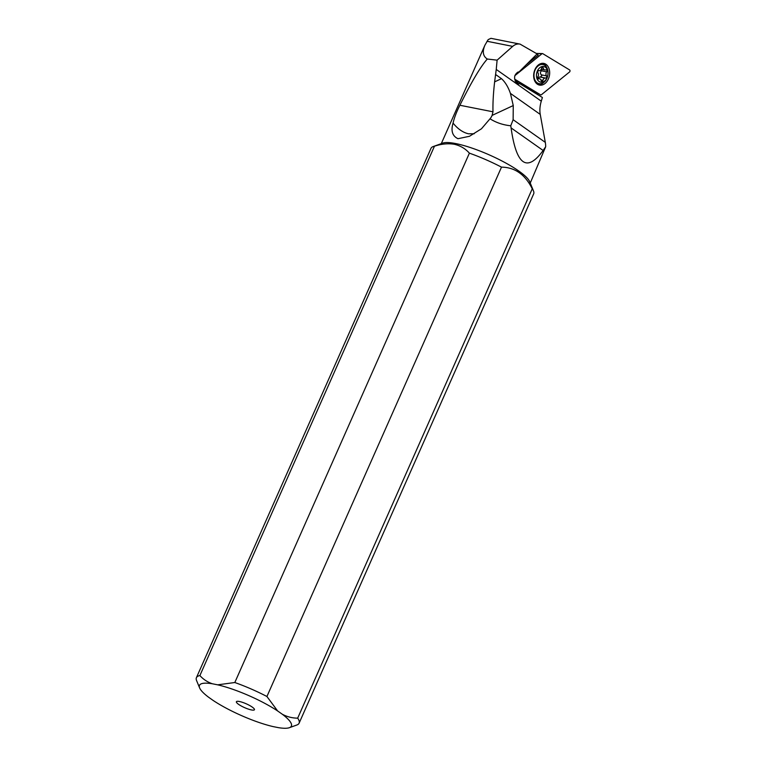 <?xml version="1.0" encoding="UTF-8"?>
<svg xmlns="http://www.w3.org/2000/svg" width="766" height="766" viewBox="0 0 766 766"><rect width="100%" height="100%" fill="white"/><g stroke="black" fill="none" stroke-linecap="round" stroke-linejoin="round"><path stroke-width="1.15" d="M541.964 53.754L514.8 75.71L541.964 53.754A1.178 0.843 -78.7 0 1 542.759 53.658L569.588 69.926A1.178 0.843 -78.7 0 1 569.521 71.994L541.37 94.754A1.178 0.843 -78.7 0 1 540.585 94.84L514.599 79.09L540.585 94.84A1.178 0.843 -78.7 0 0 541.37 94.754L569.521 71.994A1.178 0.843 -78.7 0 0 569.588 69.926L542.759 53.658A1.178 0.843 -78.7 0 0 541.964 53.754L536.363 53.457M533.672 75.192A11.059 7.861 101.3 0 0 539.513 85.093A11.059 7.861 101.3 0 0 549.672 73.306A11.059 7.861 101.3 0 0 543.831 63.406A11.059 7.861 101.3 0 0 533.672 75.192M543.736 82.431A11.059 7.861 -78.7 0 1 538.517 84.796M542.788 63.3A11.059 7.861 -78.7 0 1 546.713 67.485M212.364 683.77L217.668 684.833A50.259 10.619 23.9 0 1 277.627 710.953L282.3 714.238A50.259 10.619 23.9 0 1 289.356 727.7A50.259 10.619 23.9 0 1 278.47 727.662L273.175 726.608A50.259 10.619 23.9 0 1 213.207 700.488L208.544 697.194A50.259 10.619 23.9 0 1 199.629 687.935A50.259 10.619 23.9 0 1 212.364 683.77C207.471 682.113 203.316 679.375 199.888 675.555L434.466 146.201A56.157 11.863 -156.1 0 0 433.24 146.536A56.157 11.863 -156.1 0 0 430.99 148.345L196.412 677.699A56.157 11.863 23.9 0 1 199.888 675.555M238.609 704.366A9.872 2.087 -156.1 0 0 248.759 709.23A9.872 2.087 -156.1 0 0 254.484 709.45A9.872 2.087 -156.1 0 0 252.225 707.075A9.872 2.087 -156.1 0 0 243.167 702.575A9.872 2.087 -156.1 0 0 236.57 701.512A9.872 2.087 -156.1 0 0 238.609 704.366M277.627 710.953L266.922 696.495A56.157 11.863 23.9 0 0 234.817 682.516L217.668 684.833M234.817 682.516L469.395 153.152C465.374 148.633 460.347 145.674 454.324 144.276C448.139 143.252 441.522 143.884 434.466 146.201M282.3 714.238C287.135 716.823 292.258 718.125 297.677 718.154A56.157 11.863 23.9 0 1 299.094 723.2L533.672 193.846A56.157 11.863 -156.1 0 0 533.5 190.964A56.157 11.863 -156.1 0 0 532.255 188.8C525.141 174.524 514.896 167.304 501.5 167.141A56.157 11.863 -156.1 0 0 469.395 153.152M433.24 146.536L442.796 143.108A48.641 10.284 23.9 0 1 455.799 143.587A48.641 10.284 23.9 0 1 501.136 160.554A48.641 10.284 23.9 0 1 529.632 181.59L533.5 190.964M501.5 167.141L266.922 696.495M297.677 718.154L532.255 188.8M299.094 723.2A56.157 11.863 23.9 0 1 296.844 725.009L289.356 727.7M199.629 687.935L196.584 680.581A56.157 11.863 23.9 0 1 196.412 677.699M496.244 69.438L494.625 81.857C493.304 93.462 492.758 103.448 492.988 111.807L492.098 115.398A29.472 18.767 -163.8 0 1 490.02 118.787L481.479 128.774L469.462 136.291L457.972 138.703C452.38 136.032 450.743 130.833 453.06 123.115C454.295 117.715 456.574 111.769 459.887 105.258C471.502 81.885 480.646 66.479 487.31 59.03L497.105 60.16L512.684 46.381C514.982 44.39 517.452 43.643 520.085 44.122L537.119 53.917L519.07 71.889L518.027 72.042C513.919 74.857 513.517 78.649 516.83 83.398L519.913 83.772L542.385 97.493L541.284 101.169L496.244 69.438L497.105 60.16M490.949 38.329L488.172 39.621L484.964 45.098C482.168 51.581 482.953 56.224 487.31 59.03M515.872 82.441L518.869 82.086L538.201 93.816A17.685 12.582 101.3 0 0 537.742 94.658M490.02 118.787C496.129 122.656 503.042 124.982 510.759 125.777L511.085 127.903C516.313 165.188 526.998 172.714 543.132 150.481L545.67 146.756A29.481 19.763 -54.8 0 0 545.306 142.371L540.25 114.412A29.481 19.763 125.2 0 1 541.284 101.169M545.67 146.756L530.235 183.055M516.447 83.082L519.913 83.772M536.842 54.195L538.287 55.066L525.916 65.072M518.869 82.086L515.135 81.119M536.104 83.063A9.728 6.923 101.3 0 0 536.257 83.092L539.101 83.657A9.728 6.923 -78.7 0 1 533.969 74.944A9.728 6.923 -78.7 0 1 542.903 64.574A9.728 6.923 -78.7 0 1 548.044 73.287A9.728 6.923 -78.7 0 1 539.101 83.657M547.987 73.68A7.957 5.659 -78.7 0 1 541.955 82.211A7.957 5.659 -78.7 0 1 536.468 75.039A7.957 5.659 -78.7 0 1 542.491 66.508A7.957 5.659 -78.7 0 1 547.987 73.68M546.627 71.832A1.273 0.91 101.3 0 0 545.813 69.84A2.978 2.116 -78.7 0 1 544.827 69.965A2.978 2.116 -78.7 0 1 543.314 68.126A1.273 0.91 101.3 0 0 541.543 68.337A2.978 2.116 -78.7 0 1 538.929 70.663A1.273 0.91 101.3 0 0 537.952 72.847A2.978 2.116 -78.7 0 1 538.479 74.8A2.978 2.116 -78.7 0 1 537.818 76.897A1.273 0.91 101.3 0 0 538.632 78.879A2.978 2.116 -78.7 0 1 539.618 78.754A2.978 2.116 -78.7 0 1 541.131 80.602A1.273 0.91 101.3 0 0 542.903 80.392A2.978 2.116 -78.7 0 1 545.516 78.055A2.978 2.116 -78.7 0 1 545.536 78.065A1.273 0.91 101.3 0 0 546.493 75.872A2.978 2.116 -78.7 0 1 545.967 73.919A2.978 2.116 -78.7 0 1 546.627 71.832L541.457 70.798L541.955 69.39M542.903 64.574L540.059 64.009A9.728 6.923 101.3 0 0 539.906 63.98M545.497 78.055L539.494 76.993L537.837 78.4M540.365 77.031L541.782 75.729L541.323 74.838C540.126 73.488 540.174 72.148 541.457 70.798M459.887 105.258L492.988 111.807M474.211 133.763L468.524 133.791C463.018 132.575 457.867 129.014 453.06 123.115M492.098 115.398L513.258 105.555L513.124 119.707L510.759 125.777M495.985 74.79L501.491 78.668C505.206 82.067 508.184 86.979 510.424 93.395L540.25 114.412M513.258 105.555L510.424 93.395M542.452 53.572L536.334 53.428L542.146 53.639M517.117 83.571L518.869 83.925M541.763 67.82L543.314 68.126M538.632 78.879L537.837 78.716M542.903 80.392L540.959 79.999M546.493 75.872L541.323 74.838M486.994 41.259L512.684 46.381M494.625 81.857L501.491 78.668M513.124 119.707L545.306 142.371M511.085 127.903L543.132 150.481M484.964 45.098L441.293 143.644M541.208 69.246L544.827 69.965M537.617 78.352L539.618 78.754M540.336 77.031L545.516 78.055M491.169 38.367L520.248 44.16"/></g></svg>
